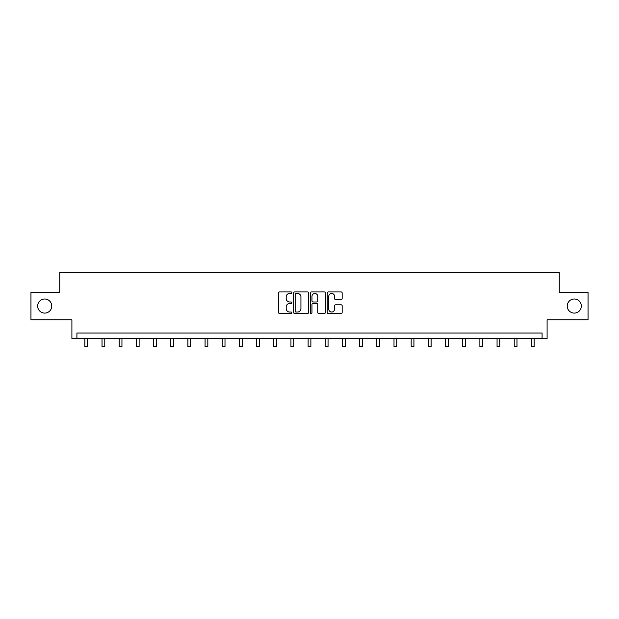 <?xml version="1.0" encoding="UTF-8"?>
<svg xmlns="http://www.w3.org/2000/svg" width="619" height="619" viewBox="0 0 619 619"><rect width="100%" height="100%" fill="white"/><g stroke="black" fill="none" stroke-linecap="round" stroke-linejoin="round"><path stroke-width="0.93" d="M567.244 306.049A7.049 7.049 0 0 0 574.285 313.098A7.049 7.049 0 0 0 581.334 306.049A7.049 7.049 0 0 0 574.285 299A7.049 7.049 0 0 0 567.244 306.049M37.666 306.049A7.049 7.049 0 0 0 44.715 313.098A7.049 7.049 0 0 0 51.756 306.049A7.049 7.049 0 0 0 44.715 299A7.049 7.049 0 0 0 37.666 306.049M291.882 292.694A0.758 0.758 0 0 0 291.131 291.936L279.649 291.936A1.083 1.083 0 0 0 278.565 293.019L278.565 312.471A1.083 1.083 0 0 0 279.649 313.554L291.131 313.554A0.758 0.758 0 0 0 291.882 312.796A0.758 0.758 0 0 0 291.131 312.038L289.646 312.038A3.459 3.459 0 0 1 286.187 308.579L286.187 306.962A3.459 3.459 0 0 1 289.646 303.503L291.131 303.503A0.758 0.758 0 0 0 291.882 302.745A0.758 0.758 0 0 0 291.131 301.987L289.646 301.987A3.459 3.459 0 0 1 286.187 298.528L286.187 296.911A3.459 3.459 0 0 1 289.646 293.452L291.131 293.452A0.758 0.758 0 0 0 291.882 292.694M30.95 292.284L30.95 319.814L71.905 319.814L71.905 338.531L547.095 338.531L547.095 319.814L588.05 319.814L588.05 292.284L559.259 292.284L559.259 272.468L59.741 272.468L59.741 292.284L30.95 292.284M341.084 299.557A1.083 1.083 0 0 0 342.168 298.474L342.168 293.019A1.083 1.083 0 0 0 341.084 291.936L328.333 291.936A1.083 1.083 0 0 0 327.25 293.019L327.25 312.471A1.083 1.083 0 0 0 328.333 313.554L341.084 313.554A1.083 1.083 0 0 0 342.168 312.471L342.168 305.879A1.083 1.083 0 0 0 341.084 304.796L335.63 304.796A1.083 1.083 0 0 0 334.546 305.879L334.546 309.152A2.894 2.894 0 0 1 331.652 312.038A2.894 2.894 0 0 1 328.766 309.152L328.766 296.339A2.894 2.894 0 0 1 331.652 293.452A2.894 2.894 0 0 1 334.546 296.339L334.546 298.474A1.083 1.083 0 0 0 335.63 299.557L341.084 299.557M542.082 338.531L542.082 333.022L76.918 333.022L76.918 338.531M308.556 293.019A1.083 1.083 0 0 0 307.473 291.936L294.721 291.936A1.083 1.083 0 0 0 293.638 293.019L293.638 312.471A1.083 1.083 0 0 0 294.721 313.554L307.473 313.554A1.083 1.083 0 0 0 308.556 312.471L308.556 293.019M311.527 291.936L324.279 291.936A1.083 1.083 0 0 1 325.362 293.019L325.362 312.471A1.083 1.083 0 0 1 324.279 313.554L318.824 313.554A1.083 1.083 0 0 1 317.74 312.471L317.74 304.579A1.083 1.083 0 0 0 316.657 303.503L313.036 303.503A1.083 1.083 0 0 0 311.961 304.579L311.961 312.796A0.758 0.758 0 0 1 311.202 313.554A0.758 0.758 0 0 1 310.444 312.796L310.444 293.019A1.083 1.083 0 0 1 311.527 291.936M295.913 293.452A0.758 0.758 0 0 0 295.155 294.211L295.155 311.28A0.758 0.758 0 0 0 295.913 312.038L297.476 312.038A3.459 3.459 0 0 0 300.935 308.579L300.935 296.911A3.459 3.459 0 0 0 297.476 293.452L295.913 293.452M317.74 296.393A2.894 2.894 0 0 0 314.847 293.507A2.894 2.894 0 0 0 311.961 296.393L311.961 300.911A1.083 1.083 0 0 0 313.036 301.987L316.657 301.987A1.083 1.083 0 0 0 317.74 300.911L317.74 296.393M84.842 338.531L84.842 346.532L87.596 346.532L87.596 338.531M102.019 338.531L102.019 346.532L104.773 346.532L104.773 338.531M119.196 338.531L119.196 346.532L121.943 346.532L121.943 338.531M136.373 338.531L136.373 346.532L139.12 346.532L139.12 338.531M153.543 338.531L153.543 346.532L156.298 346.532L156.298 338.531M170.72 338.531L170.72 346.532L173.475 346.532L173.475 338.531M187.897 338.531L187.897 346.532L190.652 346.532L190.652 338.531M205.075 338.531L205.075 346.532L207.822 346.532L207.822 338.531M222.244 338.531L222.244 346.532L224.999 346.532L224.999 338.531M239.421 338.531L239.421 346.532L242.176 346.532L242.176 338.531M256.599 338.531L256.599 346.532L259.353 346.532L259.353 338.531M273.776 338.531L273.776 346.532L276.523 346.532L276.523 338.531M290.945 338.531L290.945 346.532L293.7 346.532L293.7 338.531M308.123 338.531L308.123 346.532L310.877 346.532L310.877 338.531M325.3 338.531L325.3 346.532L328.055 346.532L328.055 338.531M342.477 338.531L342.477 346.532L345.224 346.532L345.224 338.531M359.647 338.531L359.647 346.532L362.401 346.532L362.401 338.531M376.824 338.531L376.824 346.532L379.579 346.532L379.579 338.531M394.001 338.531L394.001 346.532L396.756 346.532L396.756 338.531M411.178 338.531L411.178 346.532L413.925 346.532L413.925 338.531M428.348 338.531L428.348 346.532L431.103 346.532L431.103 338.531M445.525 338.531L445.525 346.532L448.28 346.532L448.28 338.531M462.703 338.531L462.703 346.532L465.457 346.532L465.457 338.531M479.88 338.531L479.88 346.532L482.627 346.532L482.627 338.531M497.057 338.531L497.057 346.532L499.804 346.532L499.804 338.531M514.227 338.531L514.227 346.532L516.981 346.532L516.981 338.531M531.404 338.531L531.404 346.532L534.158 346.532L534.158 338.531"/></g></svg>
